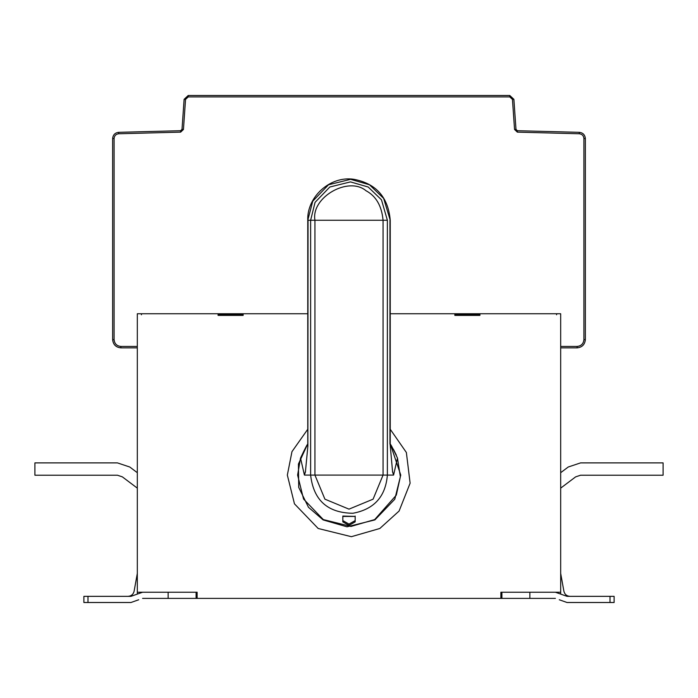 <?xml version="1.0" encoding="UTF-8"?>
<svg xmlns="http://www.w3.org/2000/svg" width="698" height="698" viewBox="0 0 698 698"><rect width="100%" height="100%" fill="white"/><g stroke="black" fill="none" stroke-linecap="round" stroke-linejoin="round"><path stroke-width="1.05" d="M560.686 488.138L575.632 476.874L580.579 475.216L663.1 475.216L663.1 462.887L580.579 462.887L568.207 467.023L560.686 472.694M575.632 476.874L580.579 475.216L575.632 476.874M355.169 520.612L355.169 516.415L342.831 516.415L342.831 520.612L349 524.093L355.169 520.612L355.169 521.86L349 525.42L349 524.093M349 525.42L342.831 521.86L342.831 520.612M342.831 521.86L342.831 516.415M342.831 516.058L355.169 516.415M355.169 516.058L355.169 521.86M305.523 471.586L304.415 475.085L305.462 471.377L307.879 446.188L305.462 471.377M387.355 220.245L383.062 220.245L383.062 475.085L373.081 499.175L348.991 509.147L324.91 499.166L314.938 475.085L387.373 475.085C385.601 496.61 374.102 509.331 352.874 513.266C327.58 512.934 313.498 500.204 310.627 475.085L314.938 475.085L314.938 220.245C310.854 197.517 348.389 175.844 366.031 190.746C376.056 196.103 381.736 205.936 383.062 220.245L308.045 220.245L307.879 446.188M392.538 471.377L390.121 444.286L392.538 471.377L393.585 475.085L387.373 475.085L387.373 220.245L381.466 199.794L368.186 187.012L350.475 181.899L329.814 187.012L315.06 202.35L310.627 220.245L310.627 475.085L304.415 475.085L300.524 458.045C305.567 447.418 307.949 442.916 307.687 444.53L307.879 444.286M307.687 446.188L307.687 444.53M390.121 444.286L390.313 444.53C390.051 442.925 392.433 447.427 397.476 458.045L393.585 475.085L392.477 471.578M307.766 443.797L298.43 464.03L298.718 487.379L308.472 507.289L323.122 519.914L347.011 526.816L374.878 519.914L394.789 499.227L400.765 475.085L390.234 443.797M397.467 458.045L400.355 476.76L396.298 495.152L374.686 519.582L350.972 526.432L323.314 519.582L303.551 499.044L297.618 475.085L300.524 458.045M393.367 449.172L396.359 455.166M307.766 429.253L291.965 451.658L287.34 475.085L294.46 503.834L318.175 528.482L351.373 536.692L379.825 528.482L399.099 511.032L410.119 483.182L406.367 452.496L390.234 429.253M137.314 472.694L129.793 467.023L137.314 472.694L129.793 467.023L117.421 462.887L34.9 462.887L34.9 475.216L117.421 475.216L122.368 476.874L117.421 475.216L122.368 476.874L137.314 488.138M567.038 596.345L563.164 594.975L567.038 596.345L614.118 596.345L614.118 602.505L567.038 602.505L559.281 599.765M555.407 598.395L500.876 598.395L500.876 592.236L560.686 592.236L560.686 593.413M138.719 599.765L130.962 602.505L83.882 602.505L83.882 596.345L130.962 596.345L134.836 594.975L130.962 596.345M196.103 592.236L196.103 598.395L142.593 598.395M196.103 598.395L197.124 598.395L197.124 592.236L137.314 592.236L137.314 313.751L307.766 313.751M501.906 598.395L501.897 592.236M500.876 598.395L197.124 598.395M614.118 602.505L569.969 602.505M563.897 591.25C564.708 594.391 566.732 596.092 569.969 596.345C566.732 596.092 564.708 594.391 563.897 591.25L560.686 573.424M134.103 591.25C133.292 594.391 131.268 596.092 128.031 596.345C131.268 596.092 133.292 594.391 134.103 591.25L137.314 573.424M128.031 602.505L83.882 602.505M137.314 347.866L120.876 347.866C115.912 347.351 113.172 344.603 112.648 339.647L112.648 138.492C113.024 134.845 115.022 132.794 118.66 132.332L180.616 130.709L182.012 129.366L184.115 99.317L188.216 95.495L509.784 95.495L513.885 99.317L515.988 129.366L517.384 130.709L579.34 132.332C582.978 132.794 584.976 134.845 585.352 138.492L585.352 339.647C584.828 344.603 582.088 347.351 577.124 347.866L560.686 347.866M479.919 313.751L479.919 315.4L454.843 315.4L454.843 313.751L560.686 313.751L560.686 592.236M390.234 313.751L454.843 313.751M243.157 313.751L243.157 315.4L218.081 315.4L218.081 313.751M137.314 593.413L137.314 592.236M142.584 592.236L134.836 594.975M563.164 594.975L555.416 592.236M390.234 444.434L390.234 220.245L383.656 198.415L369.478 184.778L350.579 179.316L328.522 184.778L312.774 201.146L307.766 220.245L307.766 444.434M389.955 444.059L389.955 220.245M243.157 314.781L218.081 314.781M610.008 602.505L610.008 596.345M87.992 596.345L87.992 602.505M168.139 598.395L168.139 592.236M560.686 346.435L577.124 346.435C581.216 345.999 583.476 343.739 583.912 339.647L583.912 138.492C583.624 135.7 582.088 134.121 579.305 133.763L517.349 132.14L514.557 129.47L512.454 99.413L509.784 96.926L188.216 96.926L185.546 99.413L183.443 129.47L180.651 132.14L118.695 133.763C115.912 134.121 114.376 135.7 114.088 138.492L114.088 339.647C114.524 343.739 116.784 345.999 120.876 346.435L137.314 346.435M120.876 346.435L120.876 347.866M114.088 339.647L112.648 339.647M114.088 138.492L112.648 138.492M118.695 133.763L118.66 132.332M180.651 132.14L180.616 130.709M183.443 129.47L182.012 129.366M185.546 99.413L184.115 99.317M188.216 96.926L188.216 95.495M509.784 96.926L509.784 95.495M512.454 99.413L513.885 99.317M514.557 129.47L515.988 129.366M517.349 132.14L517.384 130.709M579.305 133.763L579.34 132.332M583.912 138.492L585.352 138.492M583.912 339.647L585.352 339.647M577.124 346.435L577.124 347.866M141.424 314.781L141.424 313.751M479.919 314.781L454.843 314.781M556.576 314.781L556.576 313.751M529.861 592.236L529.861 598.395M390.234 220.245C388.228 197.185 376.091 183.539 353.834 179.29C330.189 175.617 306.815 196.932 307.766 220.245"/></g></svg>
